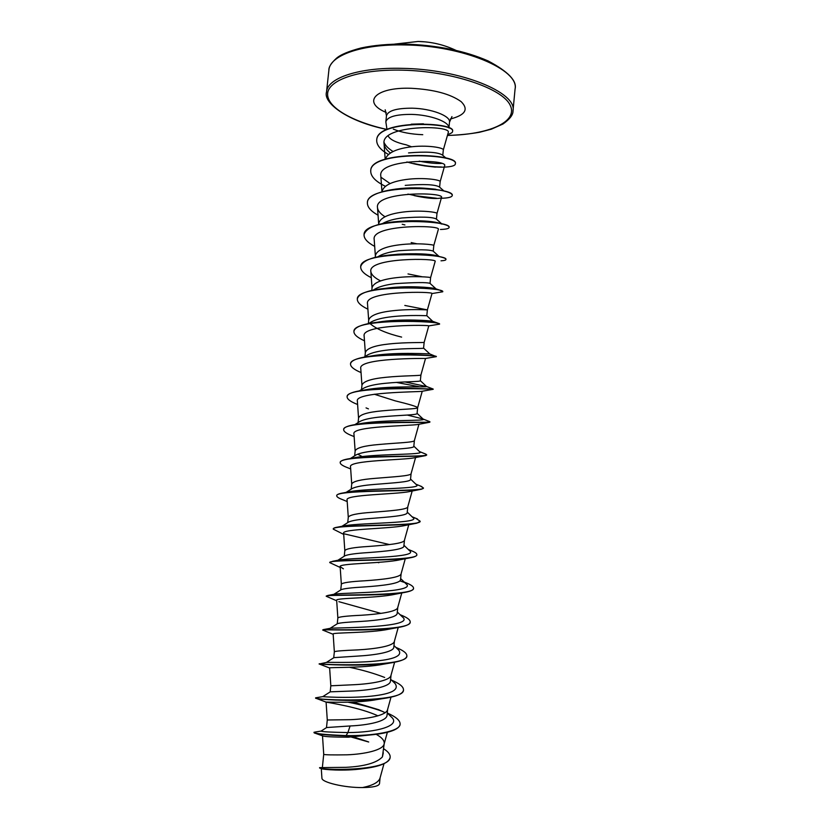 <?xml version="1.0" encoding="UTF-8"?>
<svg xmlns="http://www.w3.org/2000/svg" width="829" height="829" viewBox="0 0 829 829"><rect width="100%" height="100%" fill="white"/><g stroke="black" fill="none" stroke-linecap="round" stroke-linejoin="round"><path stroke-width="1.24" d="M425.339 41.875L418.386 41.471M393.309 129.127C401.288 132.391 411.101 134.246 422.759 134.702M388.127 135.915C389.972 139.604 396.034 142.578 406.314 144.857L411.619 146.795M385.837 121.822L386.469 115.77C388.013 110.651 396.645 108.122 412.365 108.195C431.557 108.599 450.769 116.008 449.494 122.164L448.914 127.956C449.629 121.925 430.603 114.827 411.733 114.402C396.003 114.309 387.371 116.785 385.837 121.822L386.988 129.448C352.346 121.822 326.543 107.21 327.631 93.501C328.512 79.812 359.662 69.118 402.386 70.164C452.188 71.221 502.581 88.434 510.187 105.242C518.446 122.081 488.426 134.744 447.432 135.407M408.542 152.909C426.324 151.438 437.577 152.111 442.303 154.93L446.147 158.235M385.423 159.147C387.526 153.127 395.433 149.116 409.132 147.106C426.583 144.578 444.116 147.749 443.318 149.945L442.779 155.334M383.703 748.794C388.2 751.665 390.345 754.463 390.158 757.178C389.91 771.944 316.326 770.255 319.631 767.633L345.869 767.333C364.47 766.39 376.646 762.918 382.397 756.939L384.241 743.375C384.376 740.39 381.692 737.364 376.19 734.318M322.398 767.115L323.724 754.338C324.616 754.887 332.429 755.043 347.144 754.815C364.47 754.162 383.019 750.172 384.128 744.017L387.361 732.276M350.087 725.966L347.9 732.556C330.761 732.266 321.818 731.779 321.092 731.085L326.626 727.541L350.087 725.966C368.18 725.199 386.977 721.271 387.039 715.22L387.63 709.375M326.491 727.634L327.279 719.986L350.729 719.676C368.076 718.919 386.583 715.313 387.557 709.634L390.998 697.168M376.832 699.313L376.304 699.065M394.614 683.106L395.101 683.562C399.713 690.256 390.293 694.598 366.832 696.578C345.392 698.246 323.776 696.785 322.802 696.619L330.294 691.832L353.662 690.961C371.568 690.08 390.49 686.619 390.449 681.075L391.029 675.21M330.191 691.894L330.823 685.801L354.294 684.702C371.672 683.832 390.127 680.619 390.967 675.417L394.614 662.236M326.315 662.485L333.932 657.646L357.216 656.122C375.06 655.148 394.003 652.091 393.816 647.076L394.417 641.2M333.165 634.309L322.709 630.05C320.367 629.128 376.78 631.926 400.355 627.076L389.215 629.128C369.786 633.315 331.372 632.361 333.154 634.071L334.346 651.77C335.362 651.086 343.196 650.464 357.848 649.895C375.236 648.92 393.651 646.102 394.366 641.377L398.21 627.48M375.433 629.594L374.656 629.335M337.6 623.595C340.128 622.797 347.848 622.082 360.75 621.449C378.677 620.372 397.329 617.74 397.184 613.242L397.785 607.356M337.859 617.957L337.859 617.895C338.916 616.817 346.76 615.926 361.382 615.253C378.801 614.165 397.164 611.75 397.744 607.491L401.775 592.953M333.932 594.289L341.268 589.616C344.18 588.549 351.848 587.647 364.273 586.953C382.086 585.751 400.749 583.595 400.542 579.564L401.132 573.668M341.351 584.279L341.351 584.186C342.45 582.704 350.294 581.564 364.895 580.777C382.335 579.585 400.656 577.564 401.101 573.782L405.288 558.715M344.988 555.772C348.149 554.435 355.745 553.378 367.775 552.611C385.568 551.316 404.169 549.544 403.868 546.042L404.469 540.145M344.823 550.767L344.823 550.632C345.962 548.746 353.817 547.358 368.397 546.466C385.858 545.171 404.137 543.544 404.448 540.228L408.759 524.747M341.952 526.301L348.708 522.011C352.138 520.457 359.651 519.255 371.257 518.426C389.102 517.027 407.485 515.69 407.194 512.674L407.795 506.788M347.724 522.633L348.284 517.234C349.465 514.954 357.33 513.317 371.879 512.322C389.361 510.913 407.599 509.69 407.775 506.84L412.179 491.017M352.46 488.385C356.159 486.613 363.579 485.286 374.729 484.416C392.48 482.903 410.811 482.012 410.5 479.463L411.101 473.577M351.195 489.172L351.734 483.991C352.947 481.328 360.812 479.442 375.35 478.333C392.853 476.82 411.039 476.001 411.091 473.618L415.578 457.525M350.418 458.499L356.221 454.841C360.128 452.914 367.444 451.484 378.179 450.561C395.879 448.945 414.21 448.458 413.785 446.406M354.646 455.836L355.164 450.893C356.408 447.847 364.294 445.722 378.801 444.51C396.324 442.883 414.469 442.468 414.386 440.562L413.806 446.406M360.035 421.422C364.086 419.339 371.288 417.816 381.62 416.863C399.391 415.142 417.484 415.07 417.06 413.505M358.087 422.624L358.574 417.951C359.859 414.531 367.744 412.158 382.231 410.842C399.785 409.111 417.878 409.111 417.661 407.65L417.661 407.619C416.635 406.5 409.132 404.241 395.164 400.842L374.304 394.231M359.403 390.853L363.827 388.107C368.097 385.889 375.164 384.293 385.039 383.33C402.707 381.506 420.769 381.848 420.324 380.749M361.517 389.547L361.972 385.164C363.299 381.361 371.185 378.749 385.651 377.33C403.226 375.496 421.267 375.9 420.925 374.905L420.344 380.749M363.983 357.164L367.672 354.895C372.066 352.594 378.988 350.947 388.449 349.942C406.013 348.035 424.137 348.771 423.567 348.149L424.168 342.315C424.645 342.854 406.645 342.035 389.05 343.973C374.615 345.506 366.708 348.356 365.351 352.532L364.936 356.584M368.594 323.59L371.547 321.787C375.993 319.424 382.76 317.735 391.837 316.719C409.422 314.709 427.267 315.839 426.8 315.694M368.345 323.642L368.718 320.035C370.117 315.497 378.024 312.409 392.438 310.782C410.034 308.74 427.971 309.963 427.391 309.891L404.821 305.445M373.237 290.119L375.433 288.793C380.014 286.368 386.604 284.658 395.205 283.653C415.288 282.347 426.883 282.243 430.002 283.363L436.095 288.927M371.786 290.43L372.066 287.704C373.506 282.782 381.413 279.466 395.806 277.746C413.381 275.601 431.235 277.218 430.603 277.611L430.033 283.383M422.22 276.782L408.013 273.933M377.91 256.772L379.361 255.902C383.972 253.477 390.366 251.757 398.562 250.741C418.065 249.394 429.588 249.519 433.152 251.125L438.997 256.399M375.216 257.384L375.402 255.508C376.874 250.234 384.791 246.679 399.163 244.856C416.707 242.617 434.479 244.628 433.805 245.477L433.235 251.197M416.966 243.819L411.184 242.555M382.615 223.529L383.309 223.125C387.899 220.711 394.096 218.991 401.91 217.975C420.873 216.597 432.323 216.918 436.251 218.97L441.608 223.737M378.615 224.493L378.729 223.457C380.231 217.82 388.159 214.048 402.5 212.12C420.013 209.778 437.702 212.193 436.987 213.488L441.515 197.437C444.717 191.955 374.221 191.24 377.506 207.696C377.858 210.763 380.345 213.778 384.988 216.742M405.236 185.364C423.609 183.945 434.966 184.452 439.308 186.908L443.909 190.939M382.014 191.748L382.034 191.561C383.568 185.572 391.506 181.561 405.827 179.541C423.308 177.105 440.914 179.893 440.158 181.644L440.147 181.696M373.185 594.859L372.304 594.6M378.791 562.736L377.734 562.414M365.309 491.504L364.553 491.245M364.47 457.504L363.869 457.266M362.159 456.541L357.651 454.157M401.619 337.102C386.894 333.517 376.459 329.082 370.314 323.828M363.185 768.649C344.242 771.426 322.015 769.499 321.372 768.607L320.346 768.255M380.076 777.903L379.506 783.654C378.832 786.12 373.205 787.426 362.615 787.55C344.698 787.861 321.258 782.275 321.942 778.079M362.615 787.55C372.667 785.477 378.459 782.379 379.983 778.255L383.993 763.685M321.092 731.085L315.113 732.038M353.724 736.96L368.325 741.841M383.299 752.815L382.397 756.939M313.963 732.349L314.201 732.898C316.947 734.235 327.559 735.23 346.035 735.883L346.066 735.592C372.542 736.079 400.355 731.624 400.127 724.09C400.189 720.474 395.899 716.784 387.267 713.033L391.34 716.981C401.702 725.872 375.744 732.556 347.9 732.556L346.066 735.592C325.538 734.784 314.844 733.696 313.963 732.349L314.232 732.173M351.372 737.085L368.708 742.007M390.138 757.323L390.127 757.468C388.884 762.514 381.164 766.079 366.967 768.151C345.268 771.343 320.315 769.001 319.693 768.027L319.631 767.633M400.106 724.235L400.096 724.38C399.319 728.598 392.5 731.748 379.63 733.82C369.216 735.354 358.024 736.038 346.035 735.883L348.284 737.209C332.491 737.095 323.89 736.639 322.512 735.82M443.308 149.987L448.251 132.526C452.054 124.91 380.584 124.578 384.045 143.707C384.366 146.868 386.49 149.976 390.407 153.002M424.489 165.883L435.422 167.126L424.489 165.883M439.608 187.167L440.158 181.644L444.665 165.696C448.157 159.085 377.402 158.443 380.812 175.997L381.962 191.758M436.5 198.235L414.127 195.582C423.35 197.603 430.686 198.577 436.168 198.483C439.484 198.421 441.266 198.069 441.515 197.437M433.805 245.477L438.354 229.322C441.266 224.928 370.926 224.244 374.19 239.56L375.361 255.892M430.603 277.611L435.173 261.363C437.785 258.099 367.713 257.342 370.853 271.57C371.278 274.71 374.532 277.829 380.604 280.927M377.661 322.191L382.159 321.517C403.277 318.699 430.572 320.585 432.707 321.32L426.811 315.683L427.391 309.891L431.982 293.559C434.303 291.393 364.387 290.658 367.506 303.725L368.687 320.336M424.168 342.315L428.769 325.911C430.779 324.864 361.143 324.077 364.138 336.046L365.33 352.781M425.484 358.46C425.246 358.377 357.765 357.9 360.76 368.522L361.952 385.371M357.6 404.49C350.553 401.733 347.061 399.153 347.113 396.759C345.538 385.91 435.888 389.029 433.132 389.309L421.909 391.309C417.93 392.055 354.418 391.972 357.372 401.153L358.553 418.127M428.945 422.396L418.034 424.448C410.801 425.951 351.092 426.085 353.952 433.94L355.144 451.028M350.677 468.955L347.683 467.722C342.657 465.836 340.17 464.136 340.222 462.644C338.077 455.194 418.914 457.307 425.837 455.567L413.889 457.867C403.754 460.074 347.776 460.261 350.532 466.893L351.724 484.095M419.909 489.514L409.474 491.566C396.842 494.395 344.512 494.509 347.092 500.001L348.284 517.317M343.703 534.404L333.268 529.14C330.875 524.622 401.889 526.581 416.863 523.172L404.801 525.545C389.993 528.892 341.185 528.84 343.631 533.275L344.823 550.694M340.201 567.471L329.766 562.622C327.341 559.409 393.485 561.534 411.785 557.482L399.868 559.803C383.216 563.554 337.942 563.243 340.159 566.704L343.393 568.829M336.688 600.776L326.243 596.258C323.838 594.238 385.112 596.652 406.283 592.113L394.677 594.331C376.511 598.362 334.605 597.761 336.657 600.3L337.859 617.926L337.248 623.791M338.843 601.678L380.905 613.387M326.346 662.475L319.165 663.998C316.927 664.081 368.439 667.324 393.972 662.361L383.464 664.184C363.206 668.381 328.004 667.065 329.631 667.998L319.269 664.019M316.015 698.008L315.611 698.153C314.606 699.21 360.553 702.733 387.091 697.945L377.402 699.489C356.47 703.583 324.74 701.862 326.087 702.101L326.284 702.173C328.243 702.505 360.263 707.489 377.92 715.841M374.511 734.525L348.284 737.209M411.257 124.184L423.443 123.811M391.34 716.981L390.811 716.474M385.133 712.671L378.739 709.728L353.154 702.018M345.776 700.401L344.18 700.08M384.666 677.448C374.097 673.345 362.377 669.956 349.527 667.304M326.761 662.402C329.745 662.164 351.206 662.982 371.516 661.438C393.63 659.687 402.718 655.957 398.801 650.237L398.366 649.812M333.258 629.895L332.087 629.584M330.211 628.341L331.03 628.175C341.216 627.76 416.158 627.377 402.448 616.983L402.065 616.61M334.408 594.196L335.59 593.968C349.009 592.569 417.764 592.424 406.055 583.823L405.713 583.492M338.885 560.072L340.418 559.772C356.553 557.565 419.443 557.71 409.599 550.736L409.298 550.456M341.496 526.643L345.506 525.586C363.869 522.747 421.173 523.234 413.091 517.742L412.842 517.493M348.657 491.887L350.874 491.442C370.988 488.146 422.966 488.975 416.541 484.82L416.334 484.623M353.921 457.836L356.501 457.339C377.92 453.764 424.831 454.924 419.93 451.981L419.775 451.826M355.672 424.79L357.734 424.22M359.444 423.837L362.408 423.277C384.718 419.598 426.759 421.091 423.277 419.215L423.163 419.111M422.873 418.935L407.298 415.06M361.268 390.822L363.921 390.158M365.247 389.879L368.625 389.278C391.381 385.672 428.759 387.454 426.572 386.542L405.039 381.951M371.309 355.993L375.195 355.351C397.713 352.024 430.313 353.983 429.795 353.942L436.344 356.646C439.246 354.905 349.113 351.786 350.532 364.045L350.553 363.765C351.227 360.387 357.579 357.89 369.589 356.273C394.873 352.802 434.178 355.486 436.106 356.283M380.055 289.248L389.63 287.798C408.718 285.642 430.883 287.331 435.142 288.606L436.044 288.906M387.133 255.55L397.775 254.223C416.117 253.28 429.153 253.788 436.904 255.746L438.676 256.296M402.593 221.136L407.029 220.856C420.344 220.483 430.52 221.084 437.577 222.68L441.94 224.089M413.795 187.914L439.816 190.059M390.096 183.572L381.05 177.313M441.339 163.468C435.318 163.686 427.94 162.909 419.215 161.137M393.081 151.52C388.366 148.619 385.361 145.583 384.065 142.401M322.802 696.619L315.621 697.831C312.595 700.267 404.977 703.303 403.495 689.883C403.547 686.764 399.568 683.521 391.557 680.153M319.3 663.718C320.263 664.879 408.635 667.314 406.852 655.832C406.915 653.283 403.495 650.568 396.604 647.698L395.847 647.387M322.968 629.936L323.383 629.594C329.331 629.657 412.231 631.522 410.2 621.937C410.262 619.988 407.63 617.885 402.283 615.595L400.086 614.703L402.283 615.595M326.325 596.124L327.849 595.45C338.191 594.486 415.723 596.051 413.526 588.196C413.588 586.766 411.63 585.191 407.65 583.45L404.21 582.051M329.807 562.476L332.688 561.274C346.885 559.42 419.122 560.891 416.832 554.622C416.894 553.617 415.516 552.497 412.697 551.254L408.2 549.399M333.299 528.995L333.289 528.861C333.382 528.135 334.916 527.545 337.869 527.089C355.423 524.477 422.438 526.032 420.127 521.192L415.65 518.239M336.771 495.669L336.781 495.535C336.926 494.447 339.144 493.566 343.424 492.892C363.848 489.69 425.691 491.462 423.412 487.929L420.427 486.043M416.531 484.81L410.552 479.069M340.222 462.644L340.242 462.364C340.47 460.841 343.496 459.618 349.341 458.696C372.148 455.09 428.883 457.162 426.676 454.81L424.914 453.764M343.693 429.484L343.703 429.349C344.025 427.308 348.014 425.691 355.651 424.521C380.366 420.686 432.033 423.132 429.919 421.847L429.07 421.401M347.123 396.625L347.133 396.48C347.61 393.827 352.688 391.785 362.377 390.376C388.366 386.532 434.769 389.34 433.152 389.039L426.5 386.469M419.94 386.863L396.293 382.407M353.952 331.341L353.962 331.206C354.916 326.978 362.719 323.984 377.361 322.243C401.174 319.362 433.681 321.807 438.52 323.383L439.557 324.139L428.728 325.901M411.909 321.289L410.054 320.958M357.34 298.927L357.351 298.792C358.719 293.559 368.221 290.057 385.868 288.305C407.319 286.181 433.246 288.295 440.251 290.305L442.748 291.777L431.971 293.57M360.719 266.658L360.729 266.523C362.708 260.057 374.262 256.057 395.402 254.513C415.505 253.705 430.697 254.534 440.987 257.011C444.334 257.84 445.992 258.607 445.95 259.29L445.919 259.56C445.815 260.213 444.178 260.627 441.028 260.814M364.076 234.534L364.086 234.4C367.112 226.348 381.34 221.882 406.77 220.98C420.334 220.815 431.381 221.612 439.93 223.374C446.095 224.7 449.152 225.985 449.111 227.219L449.08 227.353M367.413 202.556L367.434 202.421C367.299 192.121 399.609 186.059 425.899 188.328L431.121 188.794C444.976 190.597 452.023 192.763 452.251 195.292L452.23 195.561C451.888 197.157 448.24 198.069 441.277 198.276M370.75 170.733L370.76 170.598C370.242 150.153 459.069 153.324 455.39 163.52L455.359 163.779C455.598 168.422 429.381 168.743 406.884 161.945M441.422 166.981C433.204 166.971 423.951 165.8 413.681 163.468M376.739 139.863L376.749 139.728C377.205 119.189 456.468 122.029 452.561 131.189L452.541 131.324M382.925 711.562C372.262 707.697 360.605 704.577 347.931 702.184M336.046 700.122L333.144 699.686M387.091 697.945C397.464 696.101 402.925 693.51 403.474 690.163L403.485 690.018M393.972 662.361C402.158 660.796 406.438 658.713 406.832 656.112L406.832 655.967M400.355 627.076C406.635 625.812 409.899 624.196 410.168 622.216L410.179 622.071M406.283 592.113C410.915 591.139 413.319 589.927 413.495 588.476L413.505 588.341M404.096 582.321L399.827 580.86M411.785 557.482C415.018 556.777 416.686 555.907 416.8 554.902L416.811 554.756M389.443 544.57L343.807 533.741M416.863 523.172L420.096 521.327M347.196 501.566L342.273 499.514C338.543 498.115 336.698 496.882 336.75 495.815C334.45 489.898 410.376 491.835 421.557 489.203L423.37 488.063M425.837 455.567L426.614 454.945M354.138 436.593L353.361 436.272C346.864 433.847 343.631 431.629 343.672 429.619C341.776 420.531 427.577 423.039 429.702 422.262L429.919 421.847M433.152 389.039L432.116 389.07M361.05 372.573C353.962 369.589 350.449 366.739 350.532 364.045M364.48 340.802C357.34 337.59 353.828 334.481 353.931 331.476C352.667 317.828 442.582 320.958 439.557 324.139M367.9 309.186C360.719 305.746 357.195 302.367 357.32 299.062C356.211 284.026 445.898 287.166 442.748 291.777M371.299 277.715C364.066 274.057 360.532 270.409 360.698 266.793C359.734 250.389 449.214 253.539 445.919 259.56M374.677 246.389C367.413 242.503 363.869 238.597 364.055 234.669C363.247 216.908 452.499 220.068 449.08 227.488C448.852 228.638 445.971 229.291 440.448 229.467M404.915 224.939L402.22 224.265M378.055 215.208C370.729 211.105 367.185 206.939 367.402 202.69C366.739 183.592 455.774 186.753 452.23 195.561M417.857 196.172L407.909 194.1M385.392 186.307C375.454 181.427 370.563 176.276 370.729 170.857C370.211 150.422 459.038 153.593 455.359 163.779M388.459 154.463C380.366 149.821 376.459 144.992 376.718 139.987C377.185 119.459 456.437 122.309 452.53 131.459C452.789 132.329 451.173 133.376 447.67 134.588M515.068 89.035C519.462 69.74 462.965 45.502 404.687 44.953C361.506 43.896 329.61 55.584 328.895 70.123L326.533 91.946C327.165 78.102 359.04 67.128 402.272 68.351C460.623 69.17 517.306 92.537 512.996 110.889L515.068 89.035C517.182 80.973 508.229 71.626 488.198 60.973C465.09 50.838 437.339 45.201 404.956 44.082C388.459 43.958 373.848 45.253 361.133 47.968C348.729 51.222 340.47 54.683 336.377 58.341C331.165 63.118 328.678 67.045 328.895 70.123M386.283 112.495C361.589 102.402 374.957 86.921 411.194 88.288C433.785 89.491 450.448 93.946 461.162 101.656C468.913 109.387 465.297 115.169 450.334 118.993M455.898 50.331C443.898 44.683 431.277 41.73 418.034 41.471L394.645 44.103M447.411 135.479C459.007 135.065 469.732 133.987 479.566 132.257L491.338 129.189L502.934 124.029C509.856 119.138 513.213 114.754 512.996 110.889M386.469 115.77L385.184 109.801M417.08 413.505L417.661 407.64L422.241 391.247M436.427 219.125L436.987 213.488M333.724 657.78L334.346 651.77M340.75 589.947L341.351 584.186M344.253 556.228L344.823 550.632M321.289 768.576L321.911 778.079M315.227 733.25L322.502 735.82L323.724 754.338M384.045 143.707L385.184 159.22M377.506 207.696L378.677 223.903M370.853 271.57L372.034 288.036M425.526 358.46L420.925 374.905M418.925 424.272L414.386 440.562M340.149 566.704L341.351 584.227M329.631 667.998L330.823 685.801M326.087 702.101L327.279 719.986M395.879 647.408L396.604 647.698M331.03 628.175L323.383 629.594M335.59 593.968L327.849 595.45M340.418 559.772L332.688 561.274M345.506 525.586L337.869 527.089M412.086 516.768L417.443 518.975M350.874 491.442L343.424 492.892M415.847 484.157L421.878 486.633M356.501 457.339L349.341 458.696M419.505 451.577L425.992 454.199M362.408 423.277L355.651 424.521M423.059 419.018L429.764 421.671M368.625 389.278L362.377 390.376M375.195 355.351L369.589 356.273M382.159 321.517L377.361 322.243M432.707 321.32L438.52 323.383M389.63 287.798L385.868 288.305M435.142 288.606L440.251 290.305M397.775 254.223L395.402 254.513M436.904 255.746L440.987 257.011M437.577 222.68L439.93 223.374M418.914 187.893L425.899 188.328M435.65 189.24L431.121 188.794M395.101 683.562L390.625 679.252M398.801 650.237L393.982 645.573M330.077 628.361L337.59 623.574M402.448 616.983L397.319 612.02M406.055 583.823L400.645 578.59M337.89 560.269L344.978 555.762M409.599 550.736L403.961 545.295M413.091 517.742L407.267 512.115M346.128 492.374L352.449 488.374M419.93 451.981L413.826 446.147M354.864 424.645L360.024 421.412M423.277 419.215L417.091 413.35M426.572 386.542L420.344 380.677M429.805 353.931L423.588 348.128M425.484 358.47L436.075 356.688M368.449 408.884L366.055 407.889M326.284 702.173L316.098 698.329M449.494 122.164L451.95 116.588M386.936 129.469C346.481 121.262 322.906 102.454 326.533 91.946"/></g></svg>
